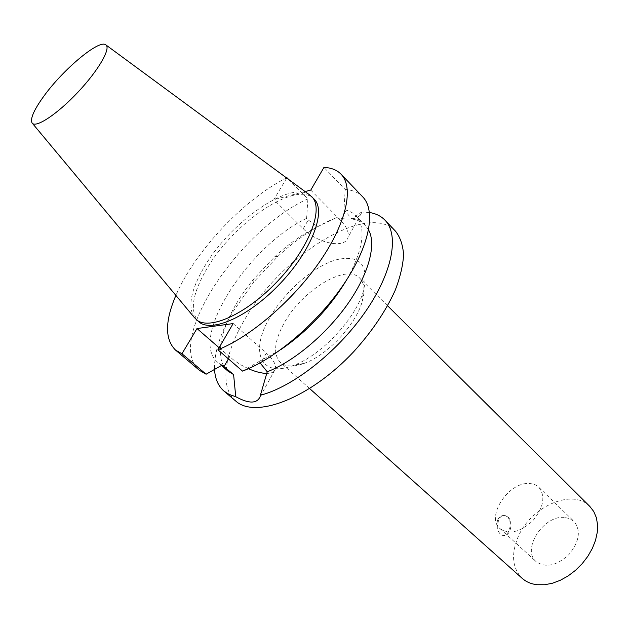<?xml version="1.0" encoding="UTF-8"?>
<svg xmlns="http://www.w3.org/2000/svg" width="629" height="629" viewBox="0 0 629 629"><rect width="100%" height="100%" fill="white"/><g stroke="black" fill="none" stroke-linecap="round" stroke-linejoin="round"><path stroke-width="0.47" stroke-dasharray="3.15 2.36" d="M497.539 520.191C495.904 528.038 497.72 533.14 503.003 535.499C505.441 535.727 507.414 534.107 508.924 530.648C511.031 525.16 510.606 520.584 507.658 516.92L504.631 515.466C501.58 515.222 499.222 516.794 497.539 520.191M507.894 516.928C513.877 521.881 510.237 537.056 503.381 535.523C494.756 534.689 496.493 513.759 505.016 515.489L507.894 516.928M529.123 483.528C533.093 483.654 536.333 484.912 538.856 487.302C545.681 496.25 543.7 507.367 532.905 520.639C520.301 532.22 509.333 534.87 499.984 528.596C485.509 516.873 508.405 481.885 529.123 483.528M564.213 517.408C543.401 515.214 521.355 549.604 536.175 561.673C545.705 568.176 556.626 565.801 568.938 554.566C579.419 541.593 581.117 530.546 574.057 521.425L569.654 518.579L564.213 517.408M233.139 323.581L266.303 353.128C273.167 359.426 276.233 364.663 275.494 368.846C274.692 371.833 271.814 373.359 266.877 373.414M248.416 368.696L241.19 365.032L234.397 360.669L219.089 347.743M242.503 371.102L258.723 361.691L260.091 362.902M395.547 231.228C367.454 200.627 279.032 257.08 243.525 321.576C224.121 354.842 219.568 387.535 235.718 401.027M288.782 179.556L307.896 198.85L306.598 218.357L308.234 219.993L317.692 226.629L336.373 217.697C316.859 225.496 297.344 238.399 277.821 256.412L253.746 281.989L232.761 311.913C220.103 333.677 214.033 352.845 214.544 369.435M336.373 217.697C350.487 220.425 358.805 218.931 361.353 213.223L361.518 212.02L351.933 219.057L343.945 209.701L345.203 189.494L323.951 167.416M369.482 212.5L361.518 212.02M317.692 226.629C303.241 233.587 288.908 243.643 274.7 256.781L253.919 278.851C224.097 314.579 210.691 356.729 228.036 371.173M306.598 218.357C248.526 245.687 188.346 338.724 217.744 362.312L222.084 365.127M307.896 198.85C239.162 229.561 164.279 341.854 199.432 370.316M286.525 177.897C243.926 199.173 194.565 251.624 175.892 295.426M310.765 190.092L340.572 220.394C346.728 226.88 349.197 232.573 347.979 237.463C345.321 249.123 317.393 243.392 303.233 228.689L273.843 199.645L286.722 178.038M305.089 191.562L273.843 199.645M314.036 198.992C296.691 179.815 234.019 222.179 207.24 268.127C192.325 293.421 189.447 311.253 198.615 321.616M589.86 506.471C572.154 487.514 529.327 507.391 517.478 538.503C511 555.258 512.572 568.545 522.196 578.358M283.726 323.856C274.189 341.61 273.065 354.465 280.345 362.414C285.605 366.911 293.672 367.194 304.554 363.255C327.135 355.251 355.377 325.24 362.005 302.219C365.276 291.125 364.513 283.081 359.702 278.104C346.029 263.056 301.165 291.007 283.726 323.856M269.582 317.983C249.697 351.383 260.32 378.556 293.704 365.307C320.892 355.66 355.416 318.989 363.397 291.266C369.325 264.29 359.835 253.912 334.927 260.115C312.173 267.349 284.072 292.399 269.582 317.983M368.586 229.899L365.284 225.363C361.879 221.919 357.429 219.812 351.933 219.057M258.723 361.691L280.746 349.669M347.011 279.276C363.491 248.958 366.432 227.737 355.825 215.629C352.759 212.516 348.796 210.542 343.945 209.701M362.705 196.861C358.373 192.435 352.539 189.974 345.203 189.494M309.539 194.841C289.678 180.405 230.701 221.974 204.865 265.973C191.051 289.175 187.497 306.307 194.196 317.37M229.577 356.871L228.421 358.884M266.303 353.128L260.587 363.342M303.233 228.689L308.234 219.993M340.572 220.394L345.604 211.407M499.984 528.596L536.175 561.673M538.856 487.302L574.057 521.425M260.099 396.75L275.494 368.846M253.919 278.851L253.746 281.989M274.7 256.781L277.821 256.412M221.447 365.496L217.744 362.312M361.353 213.223L347.979 237.463M387.613 305.796L359.702 278.104M309.672 388.596L280.345 362.414M362.005 302.219L363.397 291.266M304.554 363.255L293.704 365.307M365.284 225.363L355.825 215.629"/><path stroke-width="0.94" d="M260.091 362.902L267.231 371.786L260.39 395.248C292.682 386.984 337.175 352.232 364.875 312.471C392.685 272.695 399.549 234.931 384.948 220.134C380.977 216.054 375.827 213.506 369.482 212.5M260.382 395.248L260.099 396.75C256.836 403.826 248.722 403.81 235.749 396.695L233.603 374.562L222.084 365.127L206.1 374.216L181.954 353.757L196.995 328.542L233.139 323.581L217.909 349.771L242.503 371.102C275.14 359.033 317.582 322.999 343.631 284.41C369.766 245.79 376.189 210.597 362.705 196.861L341.044 174.202C336.877 169.948 331.184 167.684 323.951 167.416L310.765 190.092L305.089 191.562M266.877 373.414C261.625 373.359 255.476 371.786 248.416 368.696M219.089 347.743L196.995 328.542M214.544 369.435C215.071 378.839 218.224 386.064 224.01 391.12L235.718 401.027C255.303 419.071 309.971 398.377 353.577 351.839C371.865 331.664 385.703 311.221 395.106 290.504C400.146 277.381 402.977 265.493 403.582 254.824C402.93 245.106 400.248 237.235 395.547 231.228L384.948 220.134M224.01 391.12L229.318 394.532L235.749 396.695M221.447 365.496L228.036 371.173L233.603 374.562M175.892 295.426C164.9 321.144 164.774 339.361 175.499 350.062L199.432 370.316L206.1 374.216M286.722 178.038L286.934 177.692L286.525 177.897M175.499 350.062L181.954 353.757M286.934 177.692L288.782 179.556M217.909 349.771C250.413 336.987 293.271 300.182 319.988 261.287C346.791 222.352 354.009 187.379 341.044 174.202M32.354 123.292L194.196 317.37L198.615 321.616C211.092 333.456 249.186 316.607 280.565 283.121C312.102 249.776 326.608 210.731 314.036 198.992L309.539 194.841L106.034 45.021M44.164 95.742C34.076 109.595 30.043 118.653 32.055 122.93C35.444 128.552 57.121 114.36 77.839 92.29C98.611 70.283 111.475 47.788 105.656 44.745C98.824 39.485 63.293 69.339 44.164 95.742M309.672 388.596L522.196 578.358C526.221 581.919 531.238 584.05 537.245 584.734L544.612 584.75L552.411 583.248L560.353 580.276L568.152 575.912L575.511 570.322L582.155 563.71L587.84 556.311L592.353 548.402L595.537 540.287L597.283 532.268L597.55 524.617L596.347 517.62L593.752 511.511L589.86 506.471L387.613 305.796M267.231 371.786C293.562 361.667 326.262 334.345 347.562 304.137C368.877 273.906 376.551 244.445 368.586 229.899M280.746 349.669C307.951 331.027 330.044 307.557 347.011 279.276M196.091 319.406C208.513 331.2 246.599 314.264 278.026 280.731C309.602 247.331 324.21 208.293 311.685 196.61M228.421 358.884L223.924 366.715"/></g></svg>

